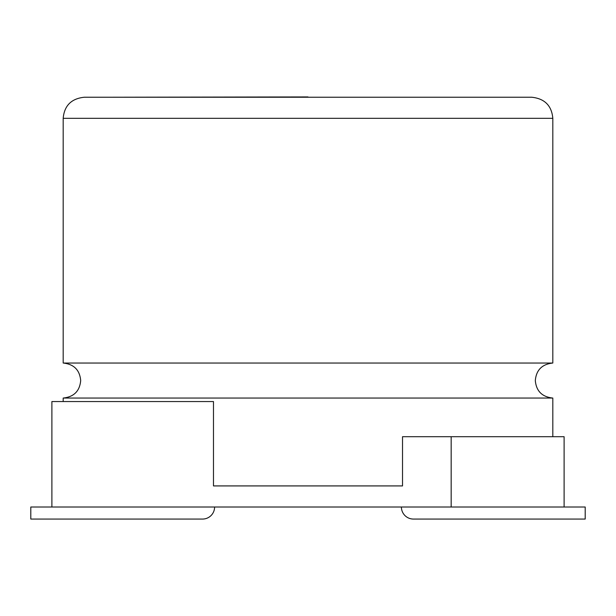 <?xml version="1.0" encoding="UTF-8"?>
<svg xmlns="http://www.w3.org/2000/svg" width="616" height="616" viewBox="0 0 616 616"><rect width="100%" height="100%" fill="white"/><g stroke="black" fill="none" stroke-linecap="round" stroke-linejoin="round"><path stroke-width="0.92" d="M451.166 436.705L564.11 436.705L564.11 507.014L451.166 507.014L451.166 436.705L402.517 436.705L402.517 485.924L213.483 485.924L213.483 401.555L51.89 401.555L51.89 507.014L451.166 507.014M51.89 507.014L30.8 507.014L30.8 519.065L202.541 519.065A12.051 12.051 0 0 0 214.599 507.014M564.11 507.014L585.2 507.014L585.2 519.065L413.459 519.065A12.051 12.051 0 0 1 401.401 507.014M552.814 363.04L63.186 363.04L63.186 118.326L552.814 118.326L552.814 363.04C542.088 364.179 536.251 370.016 535.312 380.549C536.251 391.083 542.088 396.92 552.814 398.052L63.186 398.052L63.186 401.555M63.186 118.326C64.318 105.636 71.348 98.606 84.276 97.236L531.723 97.236C544.652 98.606 551.682 105.636 552.814 118.326M213.483 485.924L402.517 485.924M104.62 97.236L308 96.935L104.62 97.236M437.991 97.236L353.176 97.236M63.186 363.04C73.912 364.179 79.749 370.016 80.688 380.549C79.749 391.083 73.912 396.92 63.186 398.052M552.814 398.052L552.814 436.705"/></g></svg>
